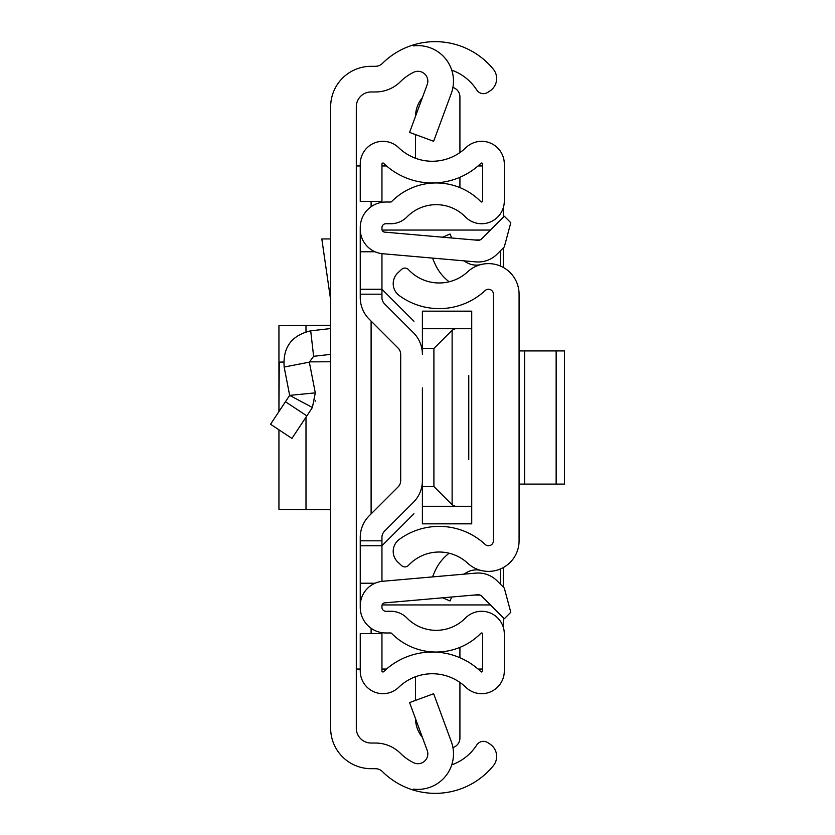 <?xml version="1.0" encoding="UTF-8"?>
<svg xmlns="http://www.w3.org/2000/svg" width="835" height="835" viewBox="0 0 835 835"><rect width="100%" height="100%" fill="white"/><g stroke="black" fill="none" stroke-linecap="round" stroke-linejoin="round"><path stroke-width="1.25" d="M330.66 728.245L330.66 106.755A40.445 40.445 0 0 1 371.105 66.309L375.437 66.309A9.863 9.863 0 0 0 382.388 63.439A74.973 74.973 0 0 1 413.649 44.829L413.649 45.894A35.508 35.508 0 0 1 451.286 93.436L433.636 141.282L409.578 132.41L427.217 84.554A9.863 9.863 0 0 0 413.649 72.28A49.328 49.328 0 0 0 400.476 81.632A35.508 35.508 0 0 1 375.437 91.965L371.105 91.965A14.8 14.8 0 0 0 356.305 106.755L356.305 728.245A14.8 14.8 0 0 0 371.105 743.035L375.437 743.035A35.508 35.508 0 0 1 400.476 753.368A49.328 49.328 0 0 0 413.649 762.72A9.863 9.863 0 0 0 427.217 750.446L409.578 702.59L433.636 693.718L451.286 741.563A35.508 35.508 0 0 1 413.649 789.106L413.649 790.171A74.973 74.973 0 0 1 382.388 771.561A9.863 9.863 0 0 0 375.437 768.691L371.105 768.691A40.445 40.445 0 0 1 330.66 728.245M451.725 764.86A49.328 49.328 0 0 0 476.639 745.185L476.806 744.945A7.891 7.891 0 0 1 487.713 742.607L489.894 744.016A14.8 14.8 0 0 1 493.308 765.799A74.973 74.973 0 0 1 413.649 790.171L413.649 789.106M413.649 45.894L413.649 44.829A74.973 74.973 0 0 1 493.308 69.201A14.8 14.8 0 0 1 489.894 90.984L487.713 92.393A7.891 7.891 0 0 1 476.806 90.055L476.639 89.815A49.328 49.328 0 0 0 451.725 70.14M356.305 669.054L360.25 669.054M360.25 165.946L356.305 165.946M482.609 669.054L478.048 669.054M386.522 669.054L381.95 669.054M381.95 165.946L386.522 165.946M478.048 165.946L482.609 165.946M503.286 207.769L503.286 217.246M503.286 247.943L503.286 267.43M503.286 567.57L503.286 587.057M503.286 617.754L503.286 627.231M270.55 424.253L291.937 438.417L270.55 424.253L289.661 395.373L315.306 392.857L309.336 362.15L313.616 356.315L330.66 354.364M291.937 438.417L312.394 407.511L289.661 395.373L284.161 367.045C282.721 347.433 291.572 335.357 310.704 330.827L330.66 328.552M315.119 401.259L315.265 400.602M315.306 392.857L312.394 407.511M284.161 367.045L309.336 362.15M330.66 238.946L321.809 238.946L330.66 299.984M330.66 325.264L278.942 325.65L278.942 411.582L279.266 362.192M278.942 509.35L278.942 429.816L278.942 509.35L330.66 509.736M280.998 509.444L305.996 509.601L305.996 417.176M330.66 361.764L309.294 361.879M283.608 362.014L278.942 362.15M519.078 540.809L519.078 294.191A30.582 30.582 0 0 0 467.694 271.782A41.927 41.927 0 0 1 408.524 269.663A4.937 4.937 0 0 0 401.552 269.423L397.909 272.826A14.8 14.8 0 0 0 399.276 295.59A67.572 67.572 0 0 0 485.135 290.58A4.937 4.937 0 0 1 493.422 294.191L493.422 540.809A4.937 4.937 0 0 1 485.135 544.42A67.572 67.572 0 0 0 399.276 539.41A14.8 14.8 0 0 0 397.909 562.174L401.552 565.577A4.937 4.937 0 0 0 408.524 565.337A41.927 41.927 0 0 1 467.694 563.218A30.582 30.582 0 0 0 519.078 540.809M451.735 237.985L450.023 234.019L442.675 237.192M449.136 281.771A46.207 46.207 0 0 1 434.784 263.401L432.488 258.088M464.197 260.864A19.727 19.727 0 0 0 480.208 264.758M451.735 597.015L450.023 600.981L442.675 597.808M464.197 574.136A19.727 19.727 0 0 1 480.208 570.242M432.488 576.912L434.784 571.599A46.207 46.207 0 0 1 449.136 553.229M564.45 484.091L556.141 484.091L556.141 350.909L564.45 350.909L564.45 484.091M519.078 350.909L524.61 350.909L524.61 484.091L556.141 484.091M524.61 484.091L519.078 484.091M524.61 350.909L556.141 350.909M400.696 480.636L400.696 354.364A8.882 8.882 0 0 0 398.097 348.091A8.882 8.882 0 0 1 400.696 354.364A8.882 8.882 0 0 0 398.097 348.091L369.206 319.2A30.582 30.582 0 0 1 360.25 297.573L360.25 289.254L381.95 289.254L381.95 253.652L381.95 297.573A8.882 8.882 0 0 0 384.549 303.856L413.44 332.737A30.582 30.582 0 0 1 422.395 354.364L422.395 311.152L471.723 311.351L471.723 506.281L455.284 506.281L452.121 504.768L433.908 486.555L422.395 486.555L422.395 447.09L422.395 480.636A30.582 30.582 0 0 1 413.44 502.263L384.549 531.144A8.882 8.882 0 0 0 381.95 537.427L381.95 581.348L381.95 545.746L360.25 545.746L360.25 537.427A30.582 30.582 0 0 1 369.206 515.8L398.097 486.909A8.882 8.882 0 0 0 400.696 480.636A8.882 8.882 0 0 1 398.097 486.909M422.395 387.91L422.395 447.09M360.25 605.824L360.25 607.327A25.645 25.645 0 0 0 385.895 632.972L390.801 632.972A0.992 0.992 0 0 1 391.5 633.274A62.646 62.646 0 0 0 480.918 633.274A0.992 0.992 0 0 1 482.609 633.963L482.609 670.985A0.992 0.992 0 0 1 480.939 671.695A70.036 70.036 0 0 0 383.62 671.695A0.992 0.992 0 0 1 381.95 670.985L381.95 633.588L360.25 633.588L360.25 670.985A22.691 22.691 0 0 0 398.702 687.309A48.336 48.336 0 0 1 465.857 687.309A22.691 22.691 0 0 0 504.309 670.985L504.309 633.963A22.691 22.691 0 0 0 465.429 618.067A40.936 40.936 0 0 1 406.989 618.067A22.691 22.691 0 0 0 390.801 611.272L385.895 611.272A3.945 3.945 0 0 1 381.95 607.327L381.95 605.824A2.964 2.964 0 0 1 384.653 602.88L477.777 594.729A4.937 4.937 0 0 1 481.701 596.159L504.298 618.766L510.79 612.285L504.298 588.07L497.044 580.816A26.636 26.636 0 0 0 475.887 573.113L382.764 581.264A24.664 24.664 0 0 0 360.25 605.824L360.25 545.746M360.25 229.176A24.664 24.664 0 0 0 382.764 253.736L475.887 261.887A26.636 26.636 0 0 0 497.044 254.184L504.298 246.93L510.79 222.715L504.298 216.234L481.701 238.841A4.937 4.937 0 0 1 477.777 240.271L384.653 232.12A2.964 2.964 0 0 1 381.95 229.176L381.95 227.673A3.945 3.945 0 0 1 385.895 223.728L390.801 223.728A22.691 22.691 0 0 0 406.989 216.933A40.936 40.936 0 0 1 465.429 216.933A22.691 22.691 0 0 0 504.309 201.037L504.309 164.015A22.691 22.691 0 0 0 465.857 147.691A48.336 48.336 0 0 1 398.702 147.691A22.691 22.691 0 0 0 360.25 164.015L360.25 201.412L381.95 201.412L381.95 164.015A0.992 0.992 0 0 1 383.62 163.305A70.036 70.036 0 0 0 480.939 163.305A0.992 0.992 0 0 1 482.609 164.015L482.609 201.037A0.992 0.992 0 0 1 480.918 201.726A62.646 62.646 0 0 0 391.5 201.726A0.992 0.992 0 0 1 390.801 202.028L385.895 202.028A25.645 25.645 0 0 0 360.25 227.673L360.25 289.254M384.549 531.144A8.882 8.882 0 0 0 381.95 537.427A8.882 8.882 0 0 1 384.549 531.144M381.95 297.573A8.882 8.882 0 0 0 384.549 303.856L413.44 332.737L384.549 303.856A8.882 8.882 0 0 1 381.95 297.573M375.04 583.227L360.25 583.227M375.04 251.773L360.25 251.773M459.918 177.281L459.918 187.624M452.914 87.456A9.863 9.863 0 0 1 459.918 96.891L459.918 152.575M415.527 116.263A29.59 29.59 0 0 1 422.374 97.685M415.527 158.264L415.527 134.602M459.918 647.375L459.918 657.719M452.914 747.544A9.863 9.863 0 0 0 459.918 738.109L459.918 682.425M415.527 700.398L415.527 676.736M422.374 737.315A29.59 29.59 0 0 1 415.527 718.737M468.759 375.573L468.759 459.427M490.469 230.063L382.096 230.063M382.096 604.937L490.469 604.937M500.332 584.103L500.332 569M500.332 266L500.332 250.897M381.95 289.254L413.941 321.245M413.941 513.755L381.95 545.746M471.723 506.281L471.723 523.649L422.395 523.848L422.395 486.555M471.723 328.719L422.395 328.719M422.395 348.445L433.908 348.445L452.121 330.232L452.121 504.768M455.284 328.719L452.121 330.232M422.395 506.281L455.284 506.281M371.105 633.588L371.105 628.275M371.105 513.911L371.105 321.089M371.105 206.725L371.105 201.412M310.704 330.827L313.616 356.315M285.455 401.729L306.852 415.882M305.996 325.399L305.996 331.745M381.95 294.191L360.25 294.191M381.95 540.809L360.25 540.809M473.956 239.937L480.041 239.937M480.041 595.063L473.956 595.063M433.908 486.555L433.908 348.445M471.723 311.152L422.395 311.152M471.723 523.848L422.395 523.848"/></g></svg>

